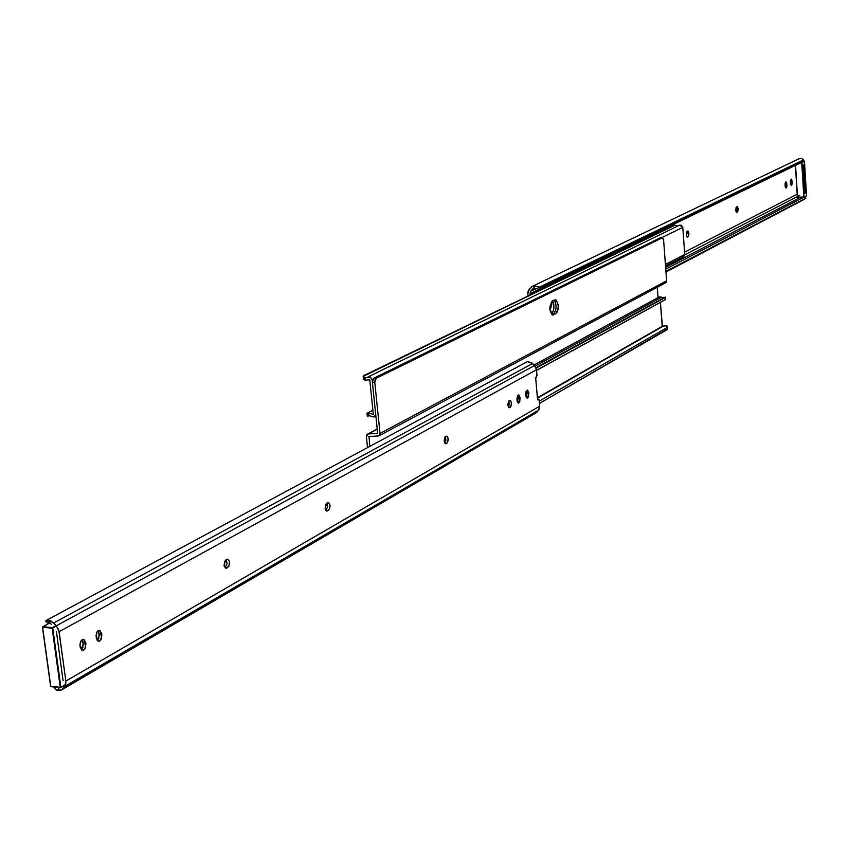 <?xml version="1.0" encoding="UTF-8"?>
<svg xmlns="http://www.w3.org/2000/svg" width="849" height="849" viewBox="0 0 849 849"><rect width="100%" height="100%" fill="white"/><g stroke="black" fill="none" stroke-linecap="round" stroke-linejoin="round"><path stroke-width="1.27" d="M325.114 508.211L326.78 503.181L328.351 502.608L329.9 504.709L329.444 509.156L326.791 511.045L325.231 508.944L325.687 504.476L328.17 502.587C330.558 504.582 330.622 507.203 328.361 510.461L325.92 510.302L327.587 506.842L326.865 503.128L327.555 507.055L325.92 510.302L328.361 510.461L326.961 511.056L325.114 508.211M223.998 565.285L225.898 559.831L227.702 559.151L229.485 561.327L228.965 566.103L225.93 568.236L224.136 566.06L224.645 561.263L227.564 559.141C230.238 561.242 230.291 564.044 227.723 567.546L225.176 567.344L227.076 563.577L226.237 559.64L227.044 563.81L225.176 567.344L227.723 567.546L226.057 568.246L223.998 565.285M444.133 441.034L445.545 436.492L447.19 436.195L448.293 439.421L447.497 442.594L445.534 443.709L444.133 441.034L444.897 437.139L447.009 436.089L448.23 438.466L447.519 442.562L446.85 443.252L444.802 443.146L446.85 443.252L445.736 443.74L444.133 441.034M507.798 405.1L509.082 400.813L510.578 400.569L511.565 403.668L510.843 406.682L509.06 407.69L507.798 405.1L508.498 401.407L510.387 400.452L511.501 402.734L510.865 406.639L508.455 407.212L510.26 407.276L509.273 407.711L507.798 405.1M49.157 622.71L47.427 620.799L45.602 621.256L46.101 620.502L47.533 620.141L53.742 622.933L532.588 363.51L53.742 622.933L56.342 625.798L534.552 365.516L56.342 625.798L59.122 631.677L536.515 369.75L534.552 365.516L532.588 363.51L527.717 361.727L531.495 362.619L535.305 366.428L536.303 368.593L537.024 375.64L535.655 377.741L536.536 377.455L536.515 369.75L59.122 631.677L65.861 681.057L539.699 406.183L539.073 399.752L538.584 399.189L537.597 399.9L535.655 377.741L537.597 399.9L538.298 399.295L537.534 399.263L538.553 399.189L539.179 400.325L539.699 406.183L539.062 409.409L535.921 412.943M525.722 394.361L526.157 391.187L527.579 390.073L528.8 392.631L528.471 396.982L527.049 398.107L525.913 396.196L525.722 394.361L527.356 390.031L528.906 393.819L527.261 398.139L525.722 394.361M85.929 644.051L84.72 649.156L83.096 650.355L81.472 649.963L79.933 644.805L81.207 640.581L83.945 639.488L85.717 642.47L85.42 647.893L84.157 649.772L82.555 650.408L80.209 647.288L79.933 644.412L80.751 641.303L83.361 639.35L85.717 642.47L85.929 644.051L83.223 643.786L82.013 639.785L83.011 642.205L85.717 642.47L83.011 642.205L83.223 643.786L85.929 644.051M101.859 635.052L100.67 640.104L99.089 641.271L97.486 640.878L95.979 635.763L97.232 631.592L99.927 630.52L101.657 633.481L101.371 638.841L100.129 640.698L98.569 641.324L96.245 638.225L96.786 632.314L99.333 630.383L101.657 633.481L101.859 635.052L99.174 634.797L97.996 630.828L98.972 633.227L101.657 633.481L98.972 633.227L99.174 634.797L101.859 635.052M516.935 399.317L517.381 396.122L518.824 394.987L520.066 397.555L519.726 401.938L518.283 403.084L517.137 401.153L516.935 399.317L518.601 394.944L520.172 398.754L518.506 403.116L516.935 399.317M56.628 633.099L56.395 631.412L56.628 633.099M63.144 680.771L62.837 679.083L63.144 680.771M526.178 397.109L526.253 390.986L526.613 392.546L528.8 392.631L526.613 392.546L526.72 393.734L528.906 393.819L526.72 393.734L526.178 397.109M81.196 649.697L82.809 647.405L83.223 643.786L81.196 649.697M97.221 640.613L98.771 638.374L99.174 634.797L97.221 640.613M444.717 443.029L445.958 440.037L445.364 436.609L444.717 443.029M508.318 406.979L509.315 404.273L508.806 401.025L508.318 406.979M517.412 402.097L517.996 399.338L517.487 395.889L517.858 397.47L520.066 397.555L517.858 397.47L517.964 398.669L520.172 398.754L517.964 398.669L517.412 402.097M54.75 688.061L55.238 689.08L54.75 688.061M56.076 689.887L57.18 690.396L56.076 689.887M62.762 688.836L61.266 690.099L57.18 690.396L59.377 687.626L57.18 690.396L61.659 689.855L536.855 412.136L62.762 688.836L64.641 686.47L538.468 410.269L64.641 686.47L62.762 688.836M61.574 689.919L535.581 413.145L538.468 410.269L539.699 406.183L65.861 681.057L64.641 686.47L65.755 684.05L65.861 681.057L58.772 630.096L56.342 625.798L50.749 620.715L47.533 620.141L45.825 620.651L47.788 623.665M526.794 361.971L524.99 363.032M49.433 623.368L48.499 623.739M51.28 624.259L47.533 620.141L51.28 624.259M49.836 623.484L50.569 623.803L49.836 623.484M48.563 623.251L47.841 623.421L48.563 623.251M508.816 407.562L509.697 407.594L508.816 407.562M445.194 443.549L446.224 443.603L445.194 443.549M225.165 567.896L226.874 568.034L225.165 567.896M326.249 510.79L327.618 510.886L326.249 510.79M553.633 314.862L552.954 315.043L549.919 309.471L549.929 306.68L551.85 301.363L555.161 299.708L556.36 300.185L558.228 305.279L558.037 309.397L556.87 312.665L552.391 314.937L550.088 310.808L552.444 300.917L555.193 299.708C559.003 303.443 559.183 308.145 555.724 313.79L553.569 313.748L555.596 310.607L556.137 306.627L555.617 302.7L554.132 300.079L555.617 302.7L556.137 306.627L555.596 310.607L553.569 313.748C556.711 309.588 556.902 305.024 554.132 300.079C556.902 305.024 556.711 309.588 553.569 313.748L555.724 313.79L552.168 314.83L553.633 314.862M380.023 433.414L378.813 435.908L368.795 436.598L378.877 435.877L380.023 433.414L666.635 280.807L380.023 433.414L374.78 382.464L380.023 433.414M378.941 435.845L665.542 282.844L666.635 280.807L663.6 239.938L662.316 237.784L376.171 378.272L375.046 379.843L374.78 382.464L376.171 378.272L662.316 237.784L660.31 237.784L373.783 378.187L376.171 378.272L373.783 378.187L660.31 237.784L662.517 237.741L663.6 239.938L666.635 280.807L666.189 282.324L664.863 283.035M377.656 433.308L372.393 382.379L372.658 379.768L373.783 378.187L372.393 382.379L374.78 382.464L372.393 382.379L377.656 433.308M551.861 314.629L553.569 313.748L551.861 314.629L553.569 313.748L551.426 313.716L553.049 311.668L553.919 307.975L553.76 303.878L552.657 300.811C554.694 306.128 554.291 310.426 551.426 313.716L553.569 313.748L551.861 314.629M377.232 429.254L368.36 433.935L377.582 433.457L368.36 433.935L377.232 429.254M366.365 436.63L368.36 433.935L366.821 434.762L366.354 436.11L367.511 447.603L366.365 436.63M658.06 297.585L657.285 287.259L658.06 297.585M369.05 436.577L369.729 446.415L369.05 436.577M517.954 398.489L516.945 399.454L517.954 398.489M660.734 237.784L662.517 237.741M537.406 397.735L662.199 326.345L660.405 302.382L662.422 326.61L537.406 397.735M517.943 400.208L517.062 400.707L517.943 400.208M659.185 296.97L661.604 297.192L535.093 366.142L661.604 297.192L659.291 296.906L534.042 365.006M667.611 328.892L539.455 403.424L667.643 329.37L667.484 327.321L539.253 401.163L667.484 327.321L666.476 325.729L663.08 326.228L665.075 325.591L667.218 326.122L667.643 329.37L667.696 326.929M665.584 299.464L536.557 370.291L665.414 299.538L665.266 297.49L536.165 368.126L665.478 297.246L535.995 367.691L665.234 297.033L665.584 299.464M661.604 297.192L663.78 297.829L661.604 297.192M658.166 299.05L658.76 297.299M517.996 399.508L516.945 399.465L517.996 399.508M60.884 687.361L65.606 684.612L60.884 687.361L52.765 628.08L60.491 687.743L50.781 686.427L42.62 627.273L52.16 628.186L60.279 687.478L60.884 687.361L50.781 686.427L42.62 627.273L52.16 628.186L60.279 687.478L60.884 687.361M56.543 626.021L52.16 628.186L56.543 626.021M62.985 680.123L56.49 632.102L62.985 680.123M56.151 625.586L52.362 627.644L42.832 626.732L48.276 623.782L42.62 627.273L42.832 626.732L52.362 627.644L52.16 628.186L56.151 625.586M60.863 687.573L65.522 684.856M42.567 627.262L50.791 686.459M51.099 686.682L60.385 687.701M373.305 414.1L369.739 379.673L373.305 414.11M682.787 227.352L679.614 225.134L681.407 225.24L682.787 227.352L661.626 237.731L682.787 227.352L684.75 254.456L665.414 264.442L684.75 254.456L682.787 227.352M372.127 379.758L372.785 379.429L372.127 379.758L375.683 414.195L374.367 416.87L371.66 416.413L373.815 417.039L375.449 415.755L375.683 414.195L372.127 379.758L370.366 377.009L367.596 377.189L370.344 376.988L372.127 379.758M665.531 265.96L683.583 256.61L684.75 254.456L683.678 256.557L681.344 256.324M369.23 415.532L367.468 416.445L368.88 415.575L371.66 416.413L368.88 415.575L368.604 412.89L372.86 414.344L368.604 412.89L368.88 415.575L367.32 416.286L369.23 415.532M367.33 416.116L367.012 413.314L368.604 412.89L367.044 413.346M369.241 379.386L365.24 380.532L363.457 379.153L365.24 380.532L369.241 379.386M363.457 379.153L363.881 378.272M363.605 375.693L673.321 225.59L363.298 376.351L673.321 225.59L674.923 225.218L677.735 226.057L674.923 225.218L363.605 375.693M363.924 377.285L363.298 376.351L364.964 377.837L365.24 380.532L364.964 377.837L363.924 377.285M367.023 377.582L364.964 377.837L366.864 377.667M367.776 415.745L367.309 416.233L367.001 413.325M686.958 233.411L686.629 231.862L686.958 233.411L688.9 233.422L686.958 233.411L686.512 236.319L686.958 233.411M687.541 231.077L688.889 234.579L688.38 236.457L687.319 237.158L686.257 235.322L686.533 232.085L687.998 231.077L688.9 233.422L687.955 236.903L686.65 236.606L686.236 233.263L687.541 231.077M736.327 208.812L736.072 207.432L736.327 208.812L738.195 208.812L736.327 208.812L735.987 211.422L736.327 208.812M736.964 206.551L738.216 209.363L737.728 211.698L736.762 212.346L735.796 210.573L736.051 207.485L737.378 206.562L738.195 208.812L737.335 212.112L736.348 212.112L737.335 212.112L736.783 212.346L736.964 206.551M528.025 296.004L527.823 293.68L528.025 296.004M790.461 183.671L790.398 180.943L792.223 181.357L792.223 183.84L791.332 185.453L790.546 184.212L790.419 180.741L791.31 179.139L792.223 181.357L790.44 181.378L790.493 182.312L792.287 182.302L791.364 185.453L790.419 183.235L791.279 179.139L792.287 182.302L790.493 182.312L790.461 183.671M785.145 186.366L785.081 183.533L786.927 184L786.927 186.504L786.025 188.117L785.229 186.876L785.102 183.384L786.004 181.771L786.927 184L785.134 184.021L785.187 184.955L786.991 184.944L786.057 188.117L785.102 185.889L785.972 181.771L786.991 184.944L785.187 184.955L785.145 186.366M539.242 289.244L529.988 293.712L530.094 295.006L530.36 291.748L535.199 286.017L531.57 286.75L528.036 291.43L527.823 293.68L529.044 289.52L532.355 286.315L535.199 286.017L538.988 287.355L803.536 159.877L801.488 158.392L798.888 158.805L801.488 158.392L803.536 159.877L538.988 287.355L540.993 287.471L803.334 160.822L803.536 159.877L803.334 160.822L540.993 287.471L539.603 289.127L801.902 162.276L539.603 289.127L537.608 289.01L539.603 289.127L540.993 287.471L535.199 286.017L532.875 288.798L534.562 288.278L537.608 289.01L534.562 288.278L532.875 288.798L530.71 291.218L536.26 288.554L530.71 291.218L529.988 293.712L539.242 289.244M684.581 252.164L797.328 194.145L684.581 252.164M550.47 306.436L551.882 301.331L551.733 304.887L550.417 306.436M799.673 195.366L684.75 254.806L799.673 195.366M665.637 267.35L800.448 197.297L665.637 267.35M665.765 269.144L804.056 197.042L665.765 269.144M804.576 196.926L805.871 198.411L804.258 196.936L805.605 198.252L665.934 271.362L805.892 198.188M665.956 271.701L805.871 198.411L665.956 271.701M665.977 272.03L803.982 199.483M802.146 162.159L803.334 160.822L802.146 162.159M534.435 288.289L532.323 289.297L534.435 288.289M804.799 167.847L803.069 165.619L804.799 167.847L804.141 168.166L805.489 190.378L806.136 190.049L804.799 167.847L806.136 190.049L805.489 190.378L804.141 168.166L803.112 166.287L804.141 168.166L804.799 167.847M798.474 159.05L797.689 159.739M804.894 192.203L806.136 190.049L804.693 192.309M804.693 192.267L805.489 190.378L804.693 192.267M804.056 197.042L806.539 195.748L804.438 161.204L801.944 162.414L804.056 197.042L801.944 162.414L803.748 197.085L797.508 197.117L804.056 197.042L801.647 162.456L804.215 160.97L806.539 195.748L804.056 197.042M804.756 193.307L803.048 165.258L803.748 164.918L803.812 166.001L803.748 164.918L803.048 165.258L804.756 193.307L805.446 192.956L804.756 193.307M805.383 191.895L805.446 192.956L804.735 192.956L805.446 192.956L805.383 191.895M803.239 160.981L804.438 161.172M797.466 196.512L795.555 165.353L797.466 196.512M806.327 195.981L804.343 197.021M804.353 197.032L806.55 195.737L804.459 161.193M795.417 165.417L797.338 196.575L795.407 165.428M803.6 197.286L797.593 197.308L803.61 197.276M526.284 362.205L46.101 620.502M538.553 399.189L537.523 399.147M367.575 434.136L377.211 429.053M537.438 398.149L663.324 326.09M665.404 299.633L536.568 370.397M665.648 299.464L665.478 297.246M65.5 684.931L60.491 687.743L50.622 686.353L42.45 627.199L48.17 623.792M679.571 225.155L368.158 376.829M375.874 416.084L374.505 416.795M372.902 410.247L367.235 413.155M368.339 380.012L369.602 379.397M363.446 379.068L363.139 376.149M532.355 286.315L799.132 158.689M802.305 162.042L803.472 160.716"/></g></svg>
